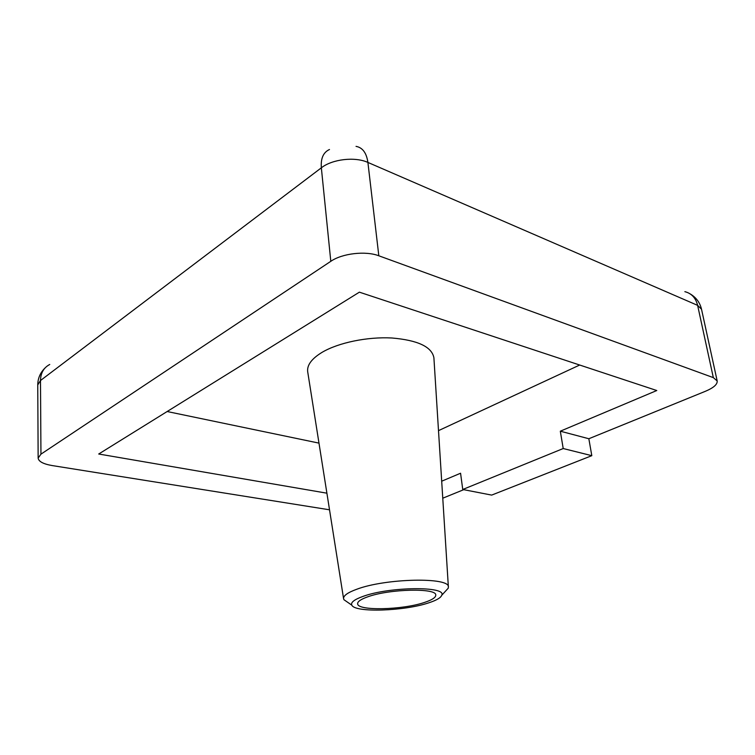 <?xml version="1.0" encoding="UTF-8"?>
<svg xmlns="http://www.w3.org/2000/svg" width="755" height="755" viewBox="0 0 755 755"><rect width="100%" height="100%" fill="white"/><g stroke="black" fill="none" stroke-linecap="round" stroke-linejoin="round"><path stroke-width="1.13" d="M362.91 596.441C354.199 599.583 350.509 602.499 351.839 605.189C355.02 612.862 404.538 611.125 428.831 602.811C436.494 600.301 440.797 597.79 441.741 595.27C447.12 586.05 389.212 586.597 362.91 596.441M348.064 602.566L343.94 599.706L343.572 598.639C343.346 595.686 347.687 592.581 356.586 589.315C385.541 578.207 450.291 576.962 448.376 587.069L448.243 588.192L444.855 591.882M424.603 602.405C432.096 599.923 435.814 597.488 435.758 595.11C436.89 587.786 389.184 588.853 367.572 596.884C360.843 599.281 357.53 601.565 357.643 603.736C357.266 611.097 402.623 610.002 424.603 602.405M448.376 587.069L433.898 357.738C431.784 346.79 417.798 340.212 391.93 337.995C367.468 336.636 338.466 342.657 322.168 352.283C311.739 358.616 306.907 365.08 307.681 371.668L343.572 598.639M167.148 411.522L318.978 443.119M438.495 430.643L579.68 365.033M591.807 455.671L563.211 448.536L462.749 489.485L491.665 495.101L591.807 455.671L588.843 438.74L705.444 391.269C713.579 387.825 717.486 384.399 717.184 380.973L713.333 377.623L378.821 255.785C365.637 250.679 342.194 253.378 330.803 261.315L40.949 454.151L38.146 458.087C38.618 461.522 43.29 464.014 52.161 465.561L329.52 509.804M463.721 489.674L442.76 498.206M588.843 438.74L560.314 431.19L656.774 390.524L359.389 292.166L98.716 454.01L326.896 493.185M441.694 481.199L460.569 473.234L462.749 489.485M563.211 448.536L560.314 431.19M713.333 377.623L697.62 305.36L367.902 162.429L378.821 255.785M330.803 261.315L321.347 167.818L40.487 380.52L40.949 454.151M329.482 149.509C323.348 152.284 320.639 158.38 321.347 167.818C332.294 159.126 355.001 156.502 367.902 162.429C366.543 152.935 362.589 147.574 356.039 146.366M684.86 291.666C691.514 293.355 695.761 297.923 697.62 305.36L701.518 309.229L717.184 380.973M45.064 367.949C40.27 372.64 37.825 378.312 37.75 384.956L40.487 380.52C40.666 372.989 43.752 367.638 49.755 364.467M351.839 605.189L343.94 599.706M441.741 595.27L448.243 588.192M37.75 384.956L38.146 458.087M701.518 309.229C699.932 302.566 696.157 297.47 690.212 293.931"/></g></svg>
